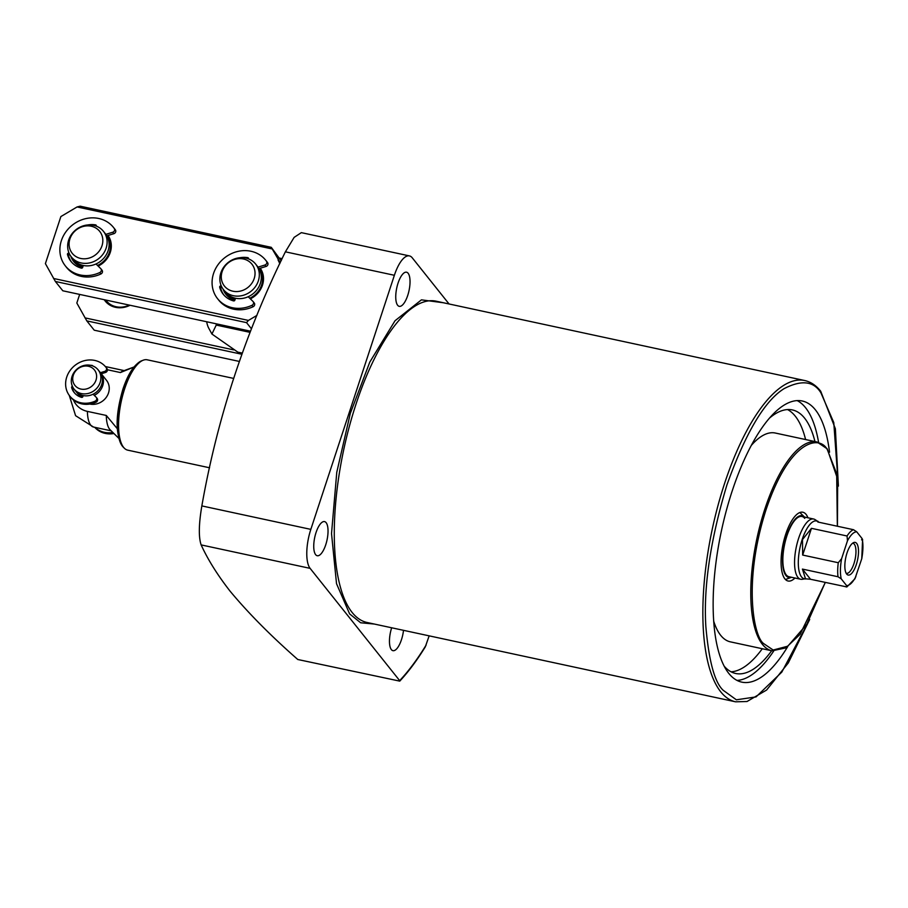 <?xml version="1.0" encoding="UTF-8"?>
<svg xmlns="http://www.w3.org/2000/svg" width="908" height="908" viewBox="0 0 908 908"><rect width="100%" height="100%" fill="white"/><g stroke="black" fill="none" stroke-linecap="round" stroke-linejoin="round"><path stroke-width="1.36" d="M374.346 624.046L360.658 622.775L349.625 613.899L336.527 583.696L331.522 533.586L336.766 472.319L350.318 413.356L369.817 362.042L395.014 320.751L421.437 299.856L443.501 302.773M316.029 532.576A17.456 6.288 -77.9 0 1 324.565 521.601A17.456 6.288 -77.9 0 1 325.745 544.755A17.456 6.288 -77.9 0 1 317.221 555.73A17.456 6.288 -77.9 0 1 316.029 532.576M398.033 283.183A17.456 6.288 -77.9 0 1 406.557 272.207A17.456 6.288 -77.9 0 1 407.749 295.361A17.456 6.288 -77.9 0 1 399.214 306.337A17.456 6.288 -77.9 0 1 398.033 283.183M403.515 630.322A17.456 6.288 -77.9 0 1 401.461 639.686A17.456 6.288 -77.9 0 1 392.937 650.673A17.456 6.288 -77.9 0 1 391.666 627.78M787.667 646.689A143.77 51.767 -77.9 0 1 741.802 682.135A143.77 51.767 -77.9 0 1 728.738 673.339A143.77 51.767 -77.9 0 1 726.286 510.739A143.77 51.767 -77.9 0 1 802.32 401.018A143.77 51.767 -77.9 0 1 815.384 409.826A143.77 51.767 -77.9 0 1 829.537 452.207M818.596 442.434A143.77 51.767 102.1 0 0 805.544 407.703A143.77 51.767 102.1 0 0 797.258 400.632M449.063 303.976L412.232 257.793A30.804 11.089 102.1 0 0 409.429 255.908L301.343 232.641L294.135 237.374L285.384 251.822C245.069 333.576 217.228 418.282 201.848 505.915C198.761 524.109 198.523 537.105 201.133 544.902C207.875 559.634 217.534 575.07 230.11 591.199C248.383 613.172 270.936 635.94 297.79 659.503L399.758 681.125C408.43 671.818 416.931 660.411 425.284 646.893L429.155 635.85M805.6 439.551A134.793 48.533 102.1 0 0 795.26 416.159A134.793 48.533 102.1 0 0 787.554 409.565M769.802 417.85A134.793 48.533 -77.9 0 1 792.378 409.928A134.793 48.533 -77.9 0 1 804.624 418.179A134.793 48.533 -77.9 0 1 814.964 441.56M825.327 582.448L800.027 634.397L785.76 647.915L772.061 650.832L730.384 641.854A106.803 38.454 -77.9 0 1 720.68 635.316A106.803 38.454 -77.9 0 1 713.643 620.981M807.938 517.787A35.174 12.667 102.1 0 0 806.077 514.382A35.174 12.667 102.1 0 0 802.876 512.237A35.174 12.667 102.1 0 0 784.274 539.08A35.174 12.667 102.1 0 0 784.875 578.85A35.174 12.667 102.1 0 0 788.076 581.006A35.174 12.667 102.1 0 0 794.965 578.021M785.454 579.508L791.47 577.284A31.621 11.384 -77.9 0 1 791.47 577.284A31.621 11.384 -77.9 0 1 786.68 535.595A31.621 11.384 -77.9 0 1 804.443 517.027A31.621 11.384 -77.9 0 1 804.454 517.038L799.88 512.521M804.919 578.85L802.286 579.293A30.804 11.089 -77.9 0 1 800.697 579.259L788.995 576.739A30.804 11.089 -77.9 0 1 786.192 574.855A30.804 11.089 -77.9 0 1 785.67 540.01A30.804 11.089 -77.9 0 1 801.957 516.504A30.804 11.089 -77.9 0 1 804.76 518.389M206.661 321.761A35.945 12.939 102.1 0 0 208.795 328.287L211.927 334.042L237.794 352.122L242.232 353.076M250.063 332.362L216.229 325.075L211.927 334.042M216.229 325.075A56.489 20.339 -77.9 0 1 216.24 323.816M281.469 260.108L280.685 259.938M279.585 258.099L282.15 258.655M751.495 445.181A106.803 38.454 -77.9 0 1 775.33 433.037L817.018 442.003A106.803 38.454 -77.9 0 0 760.541 523.507A106.803 38.454 -77.9 0 0 762.357 644.294A106.803 38.454 -77.9 0 0 772.061 650.832M731.099 671.818A134.793 48.533 102.1 0 0 762.3 648.732M771.675 650.741A134.793 48.533 -77.9 0 1 735.65 673.475A134.793 48.533 -77.9 0 1 724.096 666.075M737.035 680.41A143.77 51.767 102.1 0 0 773.684 651.081M409.429 255.908A30.804 11.089 102.1 0 0 394.378 275.283L310.831 529.375A30.804 11.089 102.1 0 0 310.116 568.363L399.668 680.625C408.645 671.08 417.464 659.208 426.136 645.032M800.697 579.259A30.804 11.089 -77.9 0 1 797.905 577.375A30.804 11.089 -77.9 0 1 798.609 538.387A30.804 11.089 -77.9 0 1 813.67 519.024A30.804 11.089 -77.9 0 1 815.123 519.648L817.348 521.124M805.578 578.998L802.411 569.089L838.005 576.75A29.521 10.635 -77.9 0 1 838.266 562.722L802.672 555.06L802.479 539.59L811.457 528.331L847.05 535.992A29.521 10.635 -77.9 0 1 853.475 529.704L856.687 531.782L862.123 538.603C863.315 544.028 863.19 550.725 861.76 558.715L854.939 578.782L846.88 586.943L810.526 579.27L804.193 578.691A29.521 10.635 -77.9 0 1 801.503 576.886A29.521 10.635 -77.9 0 1 802.184 539.534A29.521 10.635 -77.9 0 1 816.61 520.965L819.164 522.316M853.475 529.704L817.892 522.032L818.006 521.271M233.504 378.386L147.209 359.806A46.217 16.639 102.1 0 0 143.339 360.158A46.217 16.639 102.1 0 0 124.634 388.862A46.217 16.639 102.1 0 0 123.567 447.338A46.217 16.639 102.1 0 0 124.385 448.246A46.217 16.639 102.1 0 0 127.767 450.164L209.578 467.779M856.698 543.427A16.684 6.004 102.1 0 0 853.792 542.53A16.684 6.004 102.1 0 0 845.915 556.944A16.684 6.004 102.1 0 0 846.642 574.004A16.684 6.004 102.1 0 0 846.937 574.344A16.684 6.004 102.1 0 0 856.471 564.061A16.684 6.004 102.1 0 0 856.698 543.427M846.165 573.266A15.402 5.55 102.1 0 0 846.404 573.334A15.402 5.55 102.1 0 0 854.553 561.587A15.402 5.55 102.1 0 0 854.292 544.164A15.402 5.55 102.1 0 0 852.884 543.222A15.402 5.55 102.1 0 0 852.635 543.177M118.687 438.201L110.186 429.836A30.804 11.089 -77.9 0 1 109.641 429.223A30.804 11.089 -77.9 0 1 106.293 415.455L117.257 428.644M101.265 373.778L106.497 380.327A15.402 13.79 141.4 0 1 106.372 397.182A15.402 13.79 141.4 0 1 89.835 404.06M802.672 555.06L811.457 528.331M838.266 562.722L841.591 558.715L847.47 540.805C850.603 534.948 853.668 531.94 856.687 531.782M847.05 535.992L847.47 540.805M838.005 576.75L841.217 578.839C840.036 573.402 840.161 566.706 841.591 558.715M846.12 586.931L846.653 585.649L841.217 578.839M802.411 569.089L810.526 579.27M861.76 558.715L862.6 539.443M861.59 539.874L862.123 538.603M133.975 367.036L120.412 372.552L107.439 369.76M73.457 399.963A23.415 20.952 -38.6 0 0 87.395 411.392L106.293 415.455M134.021 366.98L122.83 371.111A30.804 11.089 102.1 0 0 120.412 372.552M101.242 373.79A15.402 13.79 141.4 0 1 102.718 385.707A15.402 13.79 141.4 0 1 94.273 395.377M98.132 369.851L99.71 371.826A15.402 13.79 141.4 0 1 101.719 384.447A15.402 13.79 141.4 0 1 89.881 395.389A15.402 13.79 141.4 0 1 75.625 391.03L74.047 389.067A15.402 13.79 141.4 0 1 72.05 376.434A15.402 13.79 141.4 0 1 83.877 365.504A15.402 13.79 141.4 0 1 98.132 369.851A15.402 13.79 141.4 0 1 100.141 382.484A15.402 13.79 141.4 0 1 88.314 393.414A15.402 13.79 141.4 0 1 74.047 389.067M73.321 375.22A12.44 11.134 141.4 0 1 88.417 366.264A12.44 11.134 141.4 0 1 96.01 380.111A12.44 11.134 141.4 0 1 80.914 389.067A12.44 11.134 141.4 0 1 73.321 375.22M82.912 396.512A15.402 13.79 141.4 0 1 76.624 392.29A15.402 13.79 141.4 0 1 76.147 391.643M259.2 268.552A20.544 18.387 141.4 0 1 261.606 285.044A20.544 18.387 141.4 0 1 249.734 298.233M255.647 264.08L257.645 266.589A20.544 18.387 141.4 0 1 260.324 283.432A20.544 18.387 141.4 0 1 244.547 298.006A20.544 18.387 141.4 0 1 225.536 292.206L223.527 289.697A20.544 18.387 141.4 0 1 220.86 272.854A20.544 18.387 141.4 0 1 236.636 258.281A20.544 18.387 141.4 0 1 255.647 264.08A20.544 18.387 141.4 0 1 258.326 280.924A20.544 18.387 141.4 0 1 242.549 295.497A20.544 18.387 141.4 0 1 223.527 289.697M222.131 271.651A17.57 15.731 141.4 0 1 243.458 258.996A17.57 15.731 141.4 0 1 254.195 278.552A17.57 15.731 141.4 0 1 232.868 291.207A17.57 15.731 141.4 0 1 222.131 271.651M235.104 299.413A20.544 18.387 141.4 0 1 226.818 293.817A20.544 18.387 141.4 0 1 226.206 292.989M106.996 235.785A20.544 18.387 141.4 0 1 109.403 252.276A20.544 18.387 141.4 0 1 97.531 265.465M103.444 231.324L105.442 233.821A20.544 18.387 141.4 0 1 108.12 250.665A20.544 18.387 141.4 0 1 92.344 265.25A20.544 18.387 141.4 0 1 73.332 259.438L71.323 256.93A20.544 18.387 141.4 0 1 68.656 240.098A20.544 18.387 141.4 0 1 84.433 225.513A20.544 18.387 141.4 0 1 103.444 231.324A20.544 18.387 141.4 0 1 106.123 248.156A20.544 18.387 141.4 0 1 90.346 262.741A20.544 18.387 141.4 0 1 71.323 256.93M69.927 238.883A17.57 15.731 141.4 0 1 91.254 226.228A17.57 15.731 141.4 0 1 101.991 245.784A17.57 15.731 141.4 0 1 80.664 258.44A17.57 15.731 141.4 0 1 69.927 238.883M82.9 266.657A20.544 18.387 141.4 0 1 74.615 261.05A20.544 18.387 141.4 0 1 74.002 260.233M107.008 235.785A20.544 18.387 141.4 0 1 97.792 265.715M259.211 268.552A20.544 18.387 141.4 0 1 249.995 298.482M98.155 266.078A21.565 19.295 -38.6 0 0 108.029 235.467M250.358 298.834A21.565 19.295 -38.6 0 0 260.233 268.235M280.231 262.741L271.276 247.328L281.151 260.778M271.276 247.328L80.131 206.184L77.067 206.956L60.87 216.569L45.4 263.615L55.377 281.48L62.811 290.787L250.517 331.193M256.907 315.405L248.44 320.422L246.522 322.624L251.459 328.821M278.052 260.006A41.076 36.763 141.4 0 1 279.789 263.683M77.067 206.956L271.957 248.906M248.44 320.422L53.549 278.472M70.858 256.306A21.565 19.295 -38.6 0 0 82.605 267.531M223.062 289.073A21.565 19.295 -38.6 0 0 234.809 300.298M55.377 281.48L246.522 322.624M82.844 266.839A20.544 18.387 141.4 0 1 74.831 261.322L74.615 261.05M235.047 299.595A20.544 18.387 141.4 0 1 227.034 294.09L226.818 293.817M129.276 305.099A20.544 18.387 141.4 0 1 116.133 306.745A20.544 18.387 141.4 0 1 106.259 300.73L105.691 300.026M104.227 299.708A21.565 19.295 -38.6 0 0 115.532 307.324A21.565 19.295 -38.6 0 0 130.026 305.258M79.666 294.419L76.828 303.022L86.805 320.887L94.239 330.194L239.258 361.418M233.685 349.886L84.989 317.879M86.805 320.887L241.812 354.245M94.716 427.293A23.109 20.68 -38.6 0 0 105.271 433.411A23.109 20.68 -38.6 0 0 113.943 433.525M94.92 427.339A23.109 20.68 -38.6 0 0 104.42 432.333A23.109 20.68 -38.6 0 0 112.876 432.48M100.357 372.723L104.624 371.417A2.565 2.293 -38.6 0 0 106.157 367.57A23.109 20.68 -38.6 0 0 105.873 367.195A23.109 20.68 -38.6 0 0 94.772 360.431A23.109 20.68 -38.6 0 0 69.939 370.714A23.109 20.68 -38.6 0 0 69.746 396.013L70.597 397.091A23.109 20.68 -38.6 0 0 81.709 403.856A23.109 20.68 -38.6 0 0 95.964 402.244A2.565 2.293 -38.6 0 0 96.997 398.283M69.746 396.013A23.109 20.68 -38.6 0 0 80.846 402.777A23.109 20.68 -38.6 0 0 95.113 401.166A2.565 2.293 -38.6 0 0 96.135 397.205L93.093 394.208M104.624 371.417L105.476 372.484A2.565 2.293 -38.6 0 0 107.019 368.637A23.109 20.68 -38.6 0 0 106.735 368.273L105.873 367.195M90.335 365.254A17.456 15.629 141.4 0 1 92.06 365.425A1.022 0.919 141.4 0 1 92.73 365.935M83.218 395.582L82.866 396.637A1.022 0.919 141.4 0 1 81.561 397.364A17.456 15.629 141.4 0 1 74.161 392.494A17.456 15.629 141.4 0 1 71.63 387.603A1.022 0.919 141.4 0 1 72.39 386.331L72.39 386.331M105.476 372.484L101.026 373.858M73.003 387.512A1.022 0.919 -38.6 0 0 72.492 388.669A17.456 15.629 -38.6 0 0 74.604 393.016M96.01 263.967L100.731 268.62A2.565 2.293 141.4 0 1 99.755 272.559A30.804 27.569 141.4 0 1 80.176 274.954A30.804 27.569 141.4 0 1 65.376 265.93A30.804 27.569 141.4 0 1 65.637 232.198A30.804 27.569 141.4 0 1 98.745 218.488A30.804 27.569 141.4 0 1 113.545 227.511A30.804 27.569 141.4 0 1 114.249 228.453A2.565 2.293 141.4 0 1 112.694 232.255L105.85 234.355M65.376 265.93L66.511 267.372A30.804 27.569 -38.6 0 0 81.323 276.395A30.804 27.569 -38.6 0 0 100.89 273.989A2.565 2.293 -38.6 0 0 101.878 270.051M68.997 252.992L68.236 253.23A1.022 0.919 -38.6 0 0 67.476 254.478A23.619 21.134 -38.6 0 0 70.994 261.447A23.619 21.134 -38.6 0 0 81.368 268.132A1.022 0.919 -38.6 0 0 82.662 267.406L83.298 265.476M96.237 226.092L96.259 226.035A1.022 0.919 -38.6 0 0 95.59 224.889A23.619 21.134 -38.6 0 0 87.792 224.946M112.694 232.255L113.829 233.697L106.815 235.842M113.829 233.697A2.565 2.293 -38.6 0 0 115.395 229.883A30.804 27.569 -38.6 0 0 114.692 228.941L113.545 227.511M69.746 254.546L69.371 254.66A1.022 0.919 -38.6 0 0 68.622 255.908A23.619 21.134 -38.6 0 0 71.584 262.151M248.213 296.723L252.935 301.377A2.565 2.293 141.4 0 1 251.959 305.315A30.804 27.569 141.4 0 1 232.38 307.721A30.804 27.569 141.4 0 1 217.579 298.698A30.804 27.569 141.4 0 1 217.841 264.966A30.804 27.569 141.4 0 1 250.948 251.255A30.804 27.569 141.4 0 1 265.749 260.278A30.804 27.569 141.4 0 1 266.453 261.209A2.565 2.293 141.4 0 1 264.898 265.022L258.054 267.122M217.579 298.698L218.714 300.128A30.804 27.569 -38.6 0 0 233.526 309.151A30.804 27.569 -38.6 0 0 253.094 306.745A2.565 2.293 -38.6 0 0 254.081 302.807M221.2 285.759L220.44 285.986A1.022 0.919 -38.6 0 0 219.679 287.246A23.619 21.134 -38.6 0 0 223.198 294.215A23.619 21.134 -38.6 0 0 233.572 300.9A1.022 0.919 -38.6 0 0 234.866 300.173L235.501 298.244M248.44 258.859L248.463 258.803A1.022 0.919 -38.6 0 0 247.793 257.656A23.619 21.134 -38.6 0 0 239.996 257.713M264.898 265.022L266.033 266.453L259.018 268.609M266.033 266.453A2.565 2.293 -38.6 0 0 267.599 262.639A30.804 27.569 -38.6 0 0 266.895 261.708L265.749 260.278M221.949 287.314L221.575 287.427A1.022 0.919 -38.6 0 0 220.826 288.676A23.619 21.134 -38.6 0 0 223.788 294.918M804.76 380.543L436.203 301.206A164.314 59.168 102.1 0 0 349.308 426.59A164.314 59.168 102.1 0 0 352.111 612.423A164.314 59.168 102.1 0 0 367.048 622.479L735.605 701.816A164.314 59.168 -77.9 0 1 720.68 691.748A164.314 59.168 -77.9 0 1 717.876 505.926A164.314 59.168 -77.9 0 1 804.76 380.543C810.799 381.893 816.11 385.446 820.684 391.2L835.383 428.769L838.402 486.086M809.073 620.55L781.811 672.113L756.046 696.901L736.365 699.807L723.177 690.273C714.675 682.419 708.898 661.183 705.856 626.577C703.394 587.011 710.408 539.817 726.911 484.974C745.582 432.855 764.638 400.746 784.081 388.658C801.469 379.658 813.75 381.065 820.945 392.88L833.771 422.56L838.288 484.827M825.259 582.437L806.781 624.25L787.826 646.178L773.185 650.026L763.605 643.556C753.719 636.656 742.857 581.971 766.046 509.717C790.039 438.473 820.015 435 827.347 449.687L836.665 473.613L837.358 526.231M394.378 275.283L285.384 251.822M310.831 529.375L201.848 505.915M310.116 568.363L201.133 544.902M122.432 446.214A45.321 16.321 102.1 0 0 123.227 447.111C115.191 435.261 115.1 415.909 122.955 389.055C128.13 373.585 134.418 364.142 141.83 360.726A45.321 16.321 102.1 0 0 123.477 388.874A45.321 16.321 102.1 0 0 122.432 446.214M855.869 576.625C852.748 582.493 849.672 585.501 846.653 585.649M124.18 370.612L106.508 366.798A30.804 11.089 102.1 0 0 105.476 366.719M69.258 395.366L75.58 415.682L93.535 427.044A30.804 11.089 -77.9 0 1 87.395 411.392M106.157 367.57L107.019 368.637M95.113 401.166L95.964 402.244M72.492 388.669L71.63 387.603M100.89 273.989L99.755 272.559M115.395 229.883L114.249 228.453M67.476 254.478L68.622 255.908M68.236 253.23L69.371 254.66M95.59 224.889L96.305 225.786M253.094 306.745L251.959 305.315M267.599 262.639L266.453 261.209M219.679 287.246L220.826 288.676M220.44 285.986L221.575 287.427M247.793 257.656L248.508 258.553M837.426 526.243L837.687 479.254L827.211 448.847L817.018 442.003M735.605 701.816L747.034 701.509L766.613 690.035L788.292 662.931L809.698 619.449M801.957 516.504L813.67 519.024M123.227 447.111L124.385 448.246M141.83 360.726L143.339 360.158M106.508 366.798L105.351 366.571M111.219 430.846L93.535 427.044M80.347 396.955L76.624 392.29M97.167 398.464L96.305 397.398M100.902 268.802L102.048 270.232M253.105 301.558L254.251 303"/></g></svg>
